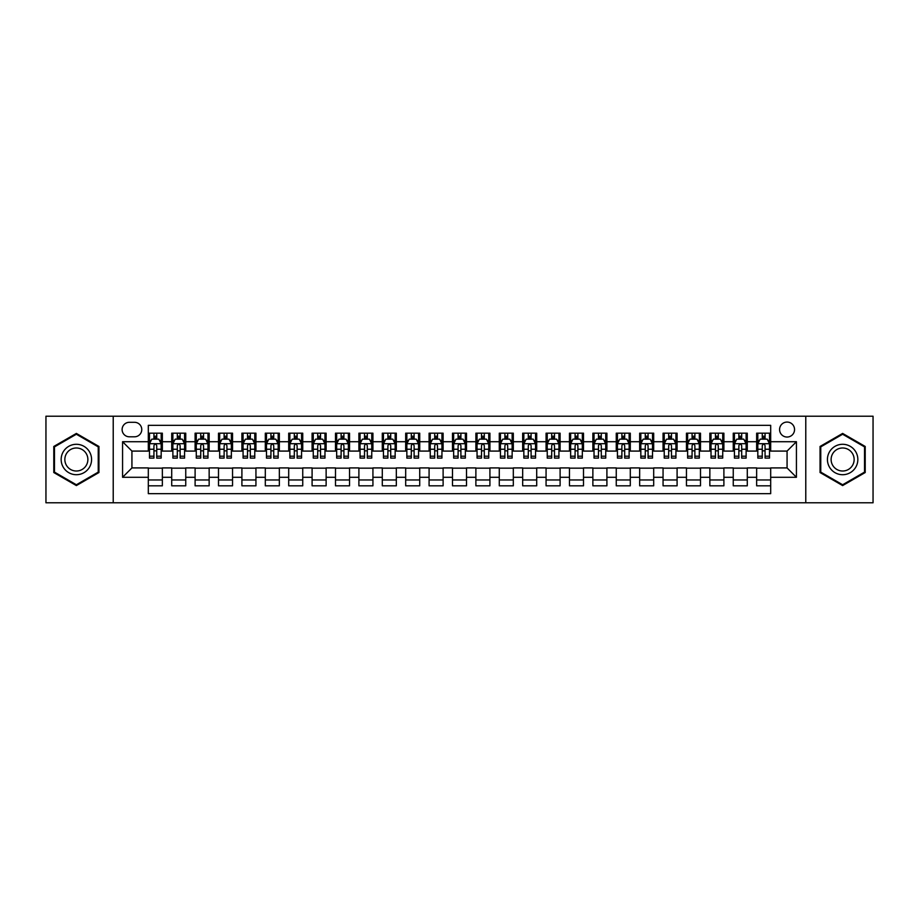 <?xml version="1.0" encoding="UTF-8"?>
<svg xmlns="http://www.w3.org/2000/svg" width="919" height="919" viewBox="0 0 919 919"><rect width="100%" height="100%" fill="white"/><g stroke="black" fill="none" stroke-linecap="round" stroke-linejoin="round"><path stroke-width="1.38" d="M787.066 422.062A7.49 7.49 0 0 0 779.576 429.552A7.49 7.49 0 0 0 787.066 437.042A7.49 7.49 0 0 0 794.556 429.552A7.49 7.49 0 0 0 787.066 422.062M805.779 502.785L873.05 502.785L873.05 416.215L805.779 416.215L805.779 502.785L113.221 502.785L113.221 416.215L45.95 416.215L45.95 502.785L113.221 502.785M770.685 433.182L756.647 433.182L756.647 441.717L747.285 441.717L747.285 451.08L756.647 451.08L756.647 441.717M747.285 441.717L747.285 433.182L733.247 433.182L733.247 441.717L723.896 441.717L723.896 451.08L733.247 451.08L733.247 441.717M723.896 441.717L723.896 433.182L709.847 433.182L709.847 441.717L700.496 441.717L700.496 451.08L709.847 451.08L709.847 441.717M700.496 441.717L700.496 433.182L686.459 433.182L686.459 441.717L677.096 441.717L677.096 451.08L686.459 451.08L686.459 441.717M677.096 441.717L677.096 433.182L663.058 433.182L663.058 441.717L653.696 441.717L653.696 451.08L663.058 451.08L663.058 441.717M653.696 441.717L653.696 433.182L639.658 433.182L639.658 441.717L630.296 441.717L630.296 451.08L639.658 451.08L639.658 441.717M630.296 441.717L630.296 433.182L616.258 433.182L616.258 441.717L606.908 441.717L606.908 451.08L616.258 451.08L616.258 441.717M606.908 441.717L606.908 433.182L592.87 433.182L592.87 441.717L583.508 441.717L583.508 451.08L592.87 451.08L592.87 441.717M583.508 441.717L583.508 433.182L569.47 433.182L569.47 441.717L560.108 441.717L560.108 451.08L569.47 451.08L569.47 441.717M560.108 441.717L560.108 433.182L546.07 433.182L546.07 441.717L536.707 441.717L536.707 451.08L546.07 451.08L546.07 441.717M536.707 441.717L536.707 433.182L522.67 433.182L522.67 441.717L513.319 441.717L513.319 451.08L522.67 451.08L522.67 441.717M513.319 441.717L513.319 433.182L499.281 433.182L499.281 441.717L489.919 441.717L489.919 451.08L499.281 451.08L499.281 441.717M489.919 441.717L489.919 433.182L475.881 433.182L475.881 441.717L466.519 441.717L466.519 451.08L475.881 451.08L475.881 441.717M466.519 441.717L466.519 433.182L452.481 433.182L452.481 441.717L443.119 441.717L443.119 451.08L452.481 451.08L452.481 441.717M443.119 441.717L443.119 433.182L429.081 433.182L429.081 441.717L419.719 441.717L419.719 451.08L429.081 451.08L429.081 441.717M419.719 441.717L419.719 433.182L405.681 433.182L405.681 441.717L396.33 441.717L396.33 451.08L405.681 451.08L405.681 441.717M396.33 441.717L396.33 433.182L382.293 433.182L382.293 441.717L372.93 441.717L372.93 451.08L382.293 451.08L382.293 441.717M372.93 441.717L372.93 433.182L358.892 433.182L358.892 441.717L349.53 441.717L349.53 451.08L358.892 451.08L358.892 441.717M349.53 441.717L349.53 433.182L335.492 433.182L335.492 441.717L326.13 441.717L326.13 451.08L335.492 451.08L335.492 441.717M326.13 441.717L326.13 433.182L312.092 433.182L312.092 441.717L302.742 441.717L302.742 451.08L312.092 451.08L312.092 441.717M302.742 441.717L302.742 433.182L288.704 433.182L288.704 441.717L279.342 441.717L279.342 451.08L288.704 451.08L288.704 441.717M279.342 441.717L279.342 433.182L265.304 433.182L265.304 441.717L255.941 441.717L255.941 451.08L265.304 451.08L265.304 441.717M255.941 441.717L255.941 433.182L241.904 433.182L241.904 441.717L232.541 441.717L232.541 451.08L241.904 451.08L241.904 441.717M232.541 441.717L232.541 433.182L218.504 433.182L218.504 441.717L209.153 441.717L209.153 451.08L218.504 451.08L218.504 441.717M209.153 441.717L209.153 433.182L195.104 433.182L195.104 441.717L185.753 441.717L185.753 451.08L195.104 451.08L195.104 441.717M185.753 441.717L185.753 433.182L171.715 433.182L171.715 451.08L162.353 451.08L162.353 433.182L148.315 433.182M148.315 485.818L162.353 485.818L162.353 467.92L171.715 467.92L171.715 485.818L185.753 485.818L185.753 467.92L195.104 467.92L195.104 477.283L185.753 477.283M195.104 477.283L195.104 485.818L209.153 485.818L209.153 467.92L218.504 467.92L218.504 477.283L209.153 477.283M218.504 477.283L218.504 485.818L232.541 485.818L232.541 467.92L241.904 467.92L241.904 477.283L232.541 477.283M241.904 477.283L241.904 485.818L255.941 485.818L255.941 467.92L265.304 467.92L265.304 477.283L255.941 477.283M265.304 477.283L265.304 485.818L279.342 485.818L279.342 467.92L288.704 467.92L288.704 477.283L279.342 477.283M288.704 477.283L288.704 485.818L302.742 485.818L302.742 467.92L312.092 467.92L312.092 477.283L302.742 477.283M312.092 477.283L312.092 485.818L326.13 485.818L326.13 467.92L335.492 467.92L335.492 477.283L326.13 477.283M335.492 477.283L335.492 485.818L349.53 485.818L349.53 467.92L358.892 467.92L358.892 477.283L349.53 477.283M358.892 477.283L358.892 485.818L372.93 485.818L372.93 467.92L382.293 467.92L382.293 477.283L372.93 477.283M382.293 477.283L382.293 485.818L396.33 485.818L396.33 467.92L405.681 467.92L405.681 477.283L396.33 477.283M405.681 477.283L405.681 485.818L419.719 485.818L419.719 467.92L429.081 467.92L429.081 477.283L419.719 477.283M429.081 477.283L429.081 485.818L443.119 485.818L443.119 467.92L452.481 467.92L452.481 477.283L443.119 477.283M452.481 477.283L452.481 485.818L466.519 485.818L466.519 467.92L475.881 467.92L475.881 477.283L466.519 477.283M475.881 477.283L475.881 485.818L489.919 485.818L489.919 467.92L499.281 467.92L499.281 477.283L489.919 477.283M499.281 477.283L499.281 485.818L513.319 485.818L513.319 467.92L522.67 467.92L522.67 477.283L513.319 477.283M522.67 477.283L522.67 485.818L536.707 485.818L536.707 467.92L546.07 467.92L546.07 477.283L536.707 477.283M546.07 477.283L546.07 485.818L560.108 485.818L560.108 467.92L569.47 467.92L569.47 477.283L560.108 477.283M569.47 477.283L569.47 485.818L583.508 485.818L583.508 467.92L592.87 467.92L592.87 477.283L583.508 477.283M592.87 477.283L592.87 485.818L606.908 485.818L606.908 467.92L616.258 467.92L616.258 477.283L606.908 477.283M616.258 477.283L616.258 485.818L630.296 485.818L630.296 467.92L639.658 467.92L639.658 477.283L630.296 477.283M639.658 477.283L639.658 485.818L653.696 485.818L653.696 467.92L663.058 467.92L663.058 477.283L653.696 477.283M663.058 477.283L663.058 485.818L677.096 485.818L677.096 467.92L686.459 467.92L686.459 477.283L677.096 477.283M686.459 477.283L686.459 485.818L700.496 485.818L700.496 467.92L709.847 467.92L709.847 477.283L700.496 477.283M709.847 477.283L709.847 485.818L723.896 485.818L723.896 467.92L733.247 467.92L733.247 477.283L723.896 477.283M733.247 477.283L733.247 485.818L747.285 485.818L747.285 467.92L756.647 467.92L756.647 477.283L747.285 477.283M129.361 436.801L134.507 436.801A7.249 7.249 0 0 0 141.767 429.552A7.249 7.249 0 0 0 134.507 422.303L129.361 422.303A7.249 7.249 0 0 0 122.112 429.552A7.249 7.249 0 0 0 129.361 436.801M805.779 416.215L113.221 416.215M770.685 441.717L770.685 425.336L148.315 425.336L148.315 451.08L131.934 451.08L131.934 467.92L148.315 467.92L148.315 493.664L770.685 493.664L770.685 467.92L787.066 467.92L787.066 451.08L770.685 451.08L770.685 441.717L796.428 441.717L796.428 477.283L770.685 477.283M148.315 477.283L122.572 477.283L122.572 441.717L148.315 441.717M756.647 477.283L756.647 485.818L770.685 485.818M148.315 439.029L149.487 439.029M153.933 439.029L156.735 439.029M161.181 439.029L162.353 439.029M148.315 450.838L149.487 450.838M153.933 450.838L156.735 450.838M161.181 450.838L162.353 450.838M148.315 468.162L162.353 468.162M148.315 479.971L162.353 479.971M171.715 450.838L172.887 450.838M177.321 450.838L180.135 450.838M184.581 450.838L185.753 450.838M171.715 439.029L172.887 439.029M177.321 439.029L180.135 439.029M184.581 439.029L185.753 439.029M171.715 468.162L185.753 468.162M171.715 479.971L185.753 479.971M195.104 468.162L209.153 468.162M195.104 479.971L209.153 479.971M195.104 439.029L196.275 439.029M200.721 439.029L203.536 439.029M207.981 439.029L209.153 439.029M195.104 450.838L196.275 450.838M200.721 450.838L203.536 450.838M207.981 450.838L209.153 450.838M218.504 468.162L232.541 468.162M218.504 479.971L232.541 479.971M218.504 439.029L219.675 439.029M224.121 439.029L226.924 439.029M231.37 439.029L232.541 439.029M218.504 450.838L219.675 450.838M224.121 450.838L226.924 450.838M231.37 450.838L232.541 450.838M241.904 468.162L255.941 468.162M241.904 479.971L255.941 479.971M241.904 439.029L243.075 439.029M247.521 439.029L250.324 439.029M254.77 439.029L255.941 439.029M241.904 450.838L243.075 450.838M247.521 450.838L250.324 450.838M254.77 450.838L255.941 450.838M265.304 468.162L279.342 468.162M265.304 479.971L279.342 479.971M265.304 439.029L266.476 439.029M270.921 439.029L273.724 439.029M278.17 439.029L279.342 439.029M265.304 450.838L266.476 450.838M270.921 450.838L273.724 450.838M278.17 450.838L279.342 450.838M288.704 468.162L302.742 468.162M288.704 479.971L302.742 479.971M288.704 439.029L289.864 439.029M294.31 439.029L297.124 439.029M301.57 439.029L302.742 439.029M288.704 450.838L289.864 450.838M294.31 450.838L297.124 450.838M301.57 450.838L302.742 450.838M312.092 468.162L326.13 468.162M312.092 479.971L326.13 479.971M312.092 439.029L313.264 439.029M317.71 439.029L320.524 439.029M324.97 439.029L326.13 439.029M312.092 450.838L313.264 450.838M317.71 450.838L320.524 450.838M324.97 450.838L326.13 450.838M335.492 468.162L349.53 468.162M335.492 479.971L349.53 479.971M335.492 439.029L336.664 439.029M341.11 439.029L343.913 439.029M348.358 439.029L349.53 439.029M335.492 450.838L336.664 450.838M341.11 450.838L343.913 450.838M348.358 450.838L349.53 450.838M358.892 468.162L372.93 468.162M358.892 479.971L372.93 479.971M358.892 439.029L360.064 439.029M364.51 439.029L367.313 439.029M371.758 439.029L372.93 439.029M358.892 450.838L360.064 450.838M364.51 450.838L367.313 450.838M371.758 450.838L372.93 450.838M382.293 468.162L396.33 468.162M382.293 479.971L396.33 479.971M382.293 439.029L383.453 439.029M387.898 439.029L390.713 439.029M395.159 439.029L396.33 439.029M382.293 450.838L383.453 450.838M387.898 450.838L390.713 450.838M395.159 450.838L396.33 450.838M405.681 468.162L419.719 468.162M405.681 479.971L419.719 479.971M405.681 439.029L406.853 439.029M411.298 439.029L414.113 439.029M418.559 439.029L419.719 439.029M405.681 450.838L406.853 450.838M411.298 450.838L414.113 450.838M418.559 450.838L419.719 450.838M429.081 468.162L443.119 468.162M429.081 479.971L443.119 479.971M429.081 439.029L430.253 439.029M434.698 439.029L437.501 439.029M441.947 439.029L443.119 439.029M429.081 450.838L430.253 450.838M434.698 450.838L437.501 450.838M441.947 450.838L443.119 450.838M452.481 468.162L466.519 468.162M452.481 479.971L466.519 479.971M452.481 439.029L453.653 439.029M458.099 439.029L460.901 439.029M465.347 439.029L466.519 439.029M452.481 450.838L453.653 450.838M458.099 450.838L460.901 450.838M465.347 450.838L466.519 450.838M475.881 468.162L489.919 468.162M475.881 479.971L489.919 479.971M475.881 439.029L477.053 439.029M481.499 439.029L484.302 439.029M488.747 439.029L489.919 439.029M475.881 450.838L477.053 450.838M481.499 450.838L484.302 450.838M488.747 450.838L489.919 450.838M499.281 468.162L513.319 468.162M499.281 479.971L513.319 479.971M499.281 439.029L500.441 439.029M504.887 439.029L507.702 439.029M512.147 439.029L513.319 439.029M499.281 450.838L500.441 450.838M504.887 450.838L507.702 450.838M512.147 450.838L513.319 450.838M522.67 468.162L536.707 468.162M522.67 479.971L536.707 479.971M522.67 439.029L523.841 439.029M528.287 439.029L531.102 439.029M535.547 439.029L536.707 439.029M522.67 450.838L523.841 450.838M528.287 450.838L531.102 450.838M535.547 450.838L536.707 450.838M546.07 468.162L560.108 468.162M546.07 479.971L560.108 479.971M546.07 439.029L547.242 439.029M551.687 439.029L554.49 439.029M558.936 439.029L560.108 439.029M546.07 450.838L547.242 450.838M551.687 450.838L554.49 450.838M558.936 450.838L560.108 450.838M569.47 468.162L583.508 468.162M569.47 479.971L583.508 479.971M569.47 439.029L570.642 439.029M575.087 439.029L577.89 439.029M582.336 439.029L583.508 439.029M569.47 450.838L570.642 450.838M575.087 450.838L577.89 450.838M582.336 450.838L583.508 450.838M592.87 468.162L606.908 468.162M592.87 479.971L606.908 479.971M592.87 439.029L594.03 439.029M598.476 439.029L601.29 439.029M605.736 439.029L606.908 439.029M592.87 450.838L594.03 450.838M598.476 450.838L601.29 450.838M605.736 450.838L606.908 450.838M616.258 468.162L630.296 468.162M616.258 479.971L630.296 479.971M616.258 439.029L617.43 439.029M621.876 439.029L624.69 439.029M629.136 439.029L630.296 439.029M616.258 450.838L617.43 450.838M621.876 450.838L624.69 450.838M629.136 450.838L630.296 450.838M639.658 468.162L653.696 468.162M639.658 479.971L653.696 479.971M639.658 439.029L640.83 439.029M645.276 439.029L648.079 439.029M652.524 439.029L653.696 439.029M639.658 450.838L640.83 450.838M645.276 450.838L648.079 450.838M652.524 450.838L653.696 450.838M663.058 468.162L677.096 468.162M663.058 479.971L677.096 479.971M663.058 439.029L664.23 439.029M668.676 439.029L671.479 439.029M675.924 439.029L677.096 439.029M663.058 450.838L664.23 450.838M668.676 450.838L671.479 450.838M675.924 450.838L677.096 450.838M686.459 468.162L700.496 468.162M686.459 479.971L700.496 479.971M686.459 439.029L687.63 439.029M692.076 439.029L694.879 439.029M699.325 439.029L700.496 439.029M686.459 450.838L687.63 450.838M692.076 450.838L694.879 450.838M699.325 450.838L700.496 450.838M709.847 468.162L723.896 468.162M709.847 479.971L723.896 479.971M709.847 439.029L711.019 439.029M715.464 439.029L718.279 439.029M722.725 439.029L723.896 439.029M709.847 450.838L711.019 450.838M715.464 450.838L718.279 450.838M722.725 450.838L723.896 450.838M733.247 468.162L747.285 468.162M733.247 479.971L747.285 479.971M733.247 439.029L734.419 439.029M738.865 439.029L741.679 439.029M746.113 439.029L747.285 439.029M733.247 450.838L734.419 450.838M738.865 450.838L741.679 450.838M746.113 450.838L747.285 450.838M756.647 468.162L770.685 468.162M756.647 479.971L770.685 479.971M756.647 439.029L757.819 439.029M762.265 439.029L765.067 439.029M769.513 439.029L770.685 439.029M756.647 450.838L757.819 450.838M762.265 450.838L765.067 450.838M769.513 450.838L770.685 450.838M131.934 451.08L122.572 441.717M131.934 467.92L122.572 477.283M796.428 441.717L787.066 451.08M796.428 477.283L787.066 467.92M76.369 485.577L98.942 472.538L98.942 446.462L76.369 433.423L53.784 446.462L53.784 472.538L76.369 485.577M865.216 446.462L842.631 433.423L820.058 446.462L820.058 472.538L842.631 485.577L865.216 472.538L865.216 446.462M156.735 436.215L153.933 436.215M161.181 456.192L156.735 456.192L156.735 458.099L161.181 458.099L161.181 443.82L158.838 439.144L151.819 439.144L149.487 443.82L149.487 458.099L153.933 458.099L153.933 456.192L149.487 456.192M149.487 443.82L149.487 433.182M161.181 443.82L161.181 433.182M153.933 439.144L153.933 433.182M156.735 433.182L156.735 439.144M156.735 456.192L156.735 445.577C155.805 443.774 154.863 443.774 153.933 445.577L153.933 456.192M76.369 444.291A15.209 15.209 0 0 0 61.159 459.5A15.209 15.209 0 0 0 76.369 474.709A15.209 15.209 0 0 0 91.578 459.5A15.209 15.209 0 0 0 76.369 444.291M76.369 447.99A11.51 11.51 0 0 0 64.847 459.5A11.51 11.51 0 0 0 76.369 471.01A11.51 11.51 0 0 0 87.879 459.5A11.51 11.51 0 0 0 76.369 447.99M98.241 472.125L76.369 484.761L54.485 472.125L54.485 446.875L76.369 434.239L98.241 446.875L98.241 472.125M829.466 451.895A15.209 15.209 0 0 0 835.026 472.676A15.209 15.209 0 0 0 855.807 467.105A15.209 15.209 0 0 0 850.236 446.324A15.209 15.209 0 0 0 829.466 451.895M832.66 453.745A11.51 11.51 0 0 0 836.876 469.471A11.51 11.51 0 0 0 852.602 465.255A11.51 11.51 0 0 0 848.386 449.529A11.51 11.51 0 0 0 832.66 453.745M864.515 446.875L864.515 472.125L842.631 484.761L820.759 472.125L820.759 446.875L842.631 434.239L864.515 446.875M180.135 436.215L177.321 436.215M184.581 456.192L180.135 456.192L180.135 458.099L184.581 458.099L184.581 443.82L182.238 439.144L175.219 439.144L172.887 443.82L172.887 458.099L177.321 458.099L177.321 456.192L172.887 456.192M172.887 443.82L172.887 433.182M184.581 443.82L184.581 433.182M177.321 439.144L177.321 433.182M180.135 433.182L180.135 439.144M180.135 456.192L180.135 445.577C179.205 443.774 178.263 443.774 177.321 445.577L177.321 456.192M203.536 436.215L200.721 436.215M207.981 456.192L203.536 456.192L203.536 458.099L207.981 458.099L207.981 443.82L205.638 439.144L198.619 439.144L196.275 443.82L196.275 458.099L200.721 458.099L200.721 456.192L196.275 456.192M196.275 443.82L196.275 433.182M207.981 443.82L207.981 433.182M200.721 439.144L200.721 433.182M203.536 433.182L203.536 439.144M203.536 456.192L203.536 445.577C202.594 443.774 201.663 443.774 200.721 445.577L200.721 456.192M226.924 436.215L224.121 436.215M231.37 456.192L226.924 456.192L226.924 458.099L231.37 458.099L231.37 443.82L229.038 439.144L222.019 439.144L219.675 443.82L219.675 458.099L224.121 458.099L224.121 456.192L219.675 456.192M219.675 443.82L219.675 433.182M231.37 443.82L231.37 433.182M224.121 439.144L224.121 433.182M226.924 433.182L226.924 439.144M226.924 456.192L226.924 445.577C225.994 443.774 225.063 443.774 224.121 445.577L224.121 456.192M250.324 436.215L247.521 436.215M254.77 456.192L250.324 456.192L250.324 458.099L254.77 458.099L254.77 443.82L252.438 439.144L245.419 439.144L243.075 443.82L243.075 458.099L247.521 458.099L247.521 456.192L243.075 456.192M243.075 443.82L243.075 433.182M254.77 443.82L254.77 433.182M247.521 439.144L247.521 433.182M250.324 433.182L250.324 439.144M250.324 456.192L250.324 445.577C249.394 443.774 248.452 443.774 247.521 445.577L247.521 456.192M273.724 436.215L270.921 436.215M278.17 456.192L273.724 456.192L273.724 458.099L278.17 458.099L278.17 443.82L275.826 439.144L268.808 439.144L266.476 443.82L266.476 458.099L270.921 458.099L270.921 456.192L266.476 456.192M266.476 443.82L266.476 433.182M278.17 443.82L278.17 433.182M270.921 439.144L270.921 433.182M273.724 433.182L273.724 439.144M273.724 456.192L273.724 445.577C272.794 443.774 271.852 443.774 270.921 445.577L270.921 456.192M297.124 436.215L294.31 436.215M301.57 456.192L297.124 456.192L297.124 458.099L301.57 458.099L301.57 443.82L299.226 439.144L292.208 439.144L289.864 443.82L289.864 458.099L294.31 458.099L294.31 456.192L289.864 456.192M289.864 443.82L289.864 433.182M301.57 443.82L301.57 433.182M294.31 439.144L294.31 433.182M297.124 433.182L297.124 439.144M297.124 456.192L297.124 445.577C296.182 443.774 295.252 443.774 294.31 445.577L294.31 456.192M320.524 436.215L317.71 436.215M324.97 456.192L320.524 456.192L320.524 458.099L324.97 458.099L324.97 443.82L322.626 439.144L315.608 439.144L313.264 443.82L313.264 458.099L317.71 458.099L317.71 456.192L313.264 456.192M313.264 443.82L313.264 433.182M324.97 443.82L324.97 433.182M317.71 439.144L317.71 433.182M320.524 433.182L320.524 439.144M320.524 456.192L320.524 445.577C319.582 443.774 318.652 443.774 317.71 445.577L317.71 456.192M343.913 436.215L341.11 436.215M348.358 456.192L343.913 456.192L343.913 458.099L348.358 458.099L348.358 443.82L346.026 439.144L339.008 439.144L336.664 443.82L336.664 458.099L341.11 458.099L341.11 456.192L336.664 456.192M336.664 443.82L336.664 433.182M348.358 443.82L348.358 433.182M341.11 439.144L341.11 433.182M343.913 433.182L343.913 439.144M343.913 456.192L343.913 445.577C342.982 443.774 342.04 443.774 341.11 445.577L341.11 456.192M367.313 436.215L364.51 436.215M371.758 456.192L367.313 456.192L367.313 458.099L371.758 458.099L371.758 443.82L369.415 439.144L362.396 439.144L360.064 443.82L360.064 458.099L364.51 458.099L364.51 456.192L360.064 456.192M360.064 443.82L360.064 433.182M371.758 443.82L371.758 433.182M364.51 439.144L364.51 433.182M367.313 433.182L367.313 439.144M367.313 456.192L367.313 445.577C366.382 443.774 365.44 443.774 364.51 445.577L364.51 456.192M390.713 436.215L387.898 436.215M395.159 456.192L390.713 456.192L390.713 458.099L395.159 458.099L395.159 443.82L392.815 439.144L385.796 439.144L383.453 443.82L383.453 458.099L387.898 458.099L387.898 456.192L383.453 456.192M383.453 443.82L383.453 433.182M395.159 443.82L395.159 433.182M387.898 439.144L387.898 433.182M390.713 433.182L390.713 439.144M390.713 456.192L390.713 445.577C389.782 443.774 388.84 443.774 387.898 445.577L387.898 456.192M414.113 436.215L411.298 436.215M418.559 456.192L414.113 456.192L414.113 458.099L418.559 458.099L418.559 443.82L416.215 439.144L409.196 439.144L406.853 443.82L406.853 458.099L411.298 458.099L411.298 456.192L406.853 456.192M406.853 443.82L406.853 433.182M418.559 443.82L418.559 433.182M411.298 439.144L411.298 433.182M414.113 433.182L414.113 439.144M414.113 456.192L414.113 445.577C413.171 443.774 412.24 443.774 411.298 445.577L411.298 456.192M437.501 436.215L434.698 436.215M441.947 456.192L437.501 456.192L437.501 458.099L441.947 458.099L441.947 443.82L439.615 439.144L432.596 439.144L430.253 443.82L430.253 458.099L434.698 458.099L434.698 456.192L430.253 456.192M430.253 443.82L430.253 433.182M441.947 443.82L441.947 433.182M434.698 439.144L434.698 433.182M437.501 433.182L437.501 439.144M437.501 456.192L437.501 445.577C436.571 443.774 435.64 443.774 434.698 445.577L434.698 456.192M460.901 436.215L458.099 436.215M465.347 456.192L460.901 456.192L460.901 458.099L465.347 458.099L465.347 443.82L463.015 439.144L455.985 439.144L453.653 443.82L453.653 458.099L458.099 458.099L458.099 456.192L453.653 456.192M453.653 443.82L453.653 433.182M465.347 443.82L465.347 433.182M458.099 439.144L458.099 433.182M460.901 433.182L460.901 439.144M460.901 456.192L460.901 445.577C459.971 443.774 459.029 443.774 458.099 445.577L458.099 456.192M484.302 436.215L481.499 436.215M488.747 456.192L484.302 456.192L484.302 458.099L488.747 458.099L488.747 443.82L486.404 439.144L479.385 439.144L477.053 443.82L477.053 458.099L481.499 458.099L481.499 456.192L477.053 456.192M477.053 443.82L477.053 433.182M488.747 443.82L488.747 433.182M481.499 439.144L481.499 433.182M484.302 433.182L484.302 439.144M484.302 456.192L484.302 445.577C483.371 443.774 482.429 443.774 481.499 445.577L481.499 456.192M507.702 436.215L504.887 436.215M512.147 456.192L507.702 456.192L507.702 458.099L512.147 458.099L512.147 443.82L509.804 439.144L502.785 439.144L500.441 443.82L500.441 458.099L504.887 458.099L504.887 456.192L500.441 456.192M500.441 443.82L500.441 433.182M512.147 443.82L512.147 433.182M504.887 439.144L504.887 433.182M507.702 433.182L507.702 439.144M507.702 456.192L507.702 445.577C506.76 443.774 505.829 443.774 504.887 445.577L504.887 456.192M531.102 436.215L528.287 436.215M535.547 456.192L531.102 456.192L531.102 458.099L535.547 458.099L535.547 443.82L533.204 439.144L526.185 439.144L523.841 443.82L523.841 458.099L528.287 458.099L528.287 456.192L523.841 456.192M523.841 443.82L523.841 433.182M535.547 443.82L535.547 433.182M528.287 439.144L528.287 433.182M531.102 433.182L531.102 439.144M531.102 456.192L531.102 445.577C530.16 443.774 529.229 443.774 528.287 445.577L528.287 456.192M554.49 436.215L551.687 436.215M558.936 456.192L554.49 456.192L554.49 458.099L558.936 458.099L558.936 443.82L556.604 439.144L549.585 439.144L547.242 443.82L547.242 458.099L551.687 458.099L551.687 456.192L547.242 456.192M547.242 443.82L547.242 433.182M558.936 443.82L558.936 433.182M551.687 439.144L551.687 433.182M554.49 433.182L554.49 439.144M554.49 456.192L554.49 445.577C553.56 443.774 552.618 443.774 551.687 445.577L551.687 456.192M577.89 436.215L575.087 436.215M582.336 456.192L577.89 456.192L577.89 458.099L582.336 458.099L582.336 443.82L579.992 439.144L572.974 439.144L570.642 443.82L570.642 458.099L575.087 458.099L575.087 456.192L570.642 456.192M570.642 443.82L570.642 433.182M582.336 443.82L582.336 433.182M575.087 439.144L575.087 433.182M577.89 433.182L577.89 439.144M577.89 456.192L577.89 445.577C576.96 443.774 576.018 443.774 575.087 445.577L575.087 456.192M601.29 436.215L598.476 436.215M605.736 456.192L601.29 456.192L601.29 458.099L605.736 458.099L605.736 443.82L603.392 439.144L596.374 439.144L594.03 443.82L594.03 458.099L598.476 458.099L598.476 456.192L594.03 456.192M594.03 443.82L594.03 433.182M605.736 443.82L605.736 433.182M598.476 439.144L598.476 433.182M601.29 433.182L601.29 439.144M601.29 456.192L601.29 445.577C600.348 443.774 599.418 443.774 598.476 445.577L598.476 456.192M624.69 436.215L621.876 436.215M629.136 456.192L624.69 456.192L624.69 458.099L629.136 458.099L629.136 443.82L626.792 439.144L619.774 439.144L617.43 443.82L617.43 458.099L621.876 458.099L621.876 456.192L617.43 456.192M617.43 443.82L617.43 433.182M629.136 443.82L629.136 433.182M621.876 439.144L621.876 433.182M624.69 433.182L624.69 439.144M624.69 456.192L624.69 445.577C623.748 443.774 622.818 443.774 621.876 445.577L621.876 456.192M648.079 436.215L645.276 436.215M652.524 456.192L648.079 456.192L648.079 458.099L652.524 458.099L652.524 443.82L650.192 439.144L643.174 439.144L640.83 443.82L640.83 458.099L645.276 458.099L645.276 456.192L640.83 456.192M640.83 443.82L640.83 433.182M652.524 443.82L652.524 433.182M645.276 439.144L645.276 433.182M648.079 433.182L648.079 439.144M648.079 456.192L648.079 445.577C647.148 443.774 646.218 443.774 645.276 445.577L645.276 456.192M671.479 436.215L668.676 436.215M675.924 456.192L671.479 456.192L671.479 458.099L675.924 458.099L675.924 443.82L673.581 439.144L666.562 439.144L664.23 443.82L664.23 458.099L668.676 458.099L668.676 456.192L664.23 456.192M664.23 443.82L664.23 433.182M675.924 443.82L675.924 433.182M668.676 439.144L668.676 433.182M671.479 433.182L671.479 439.144M671.479 456.192L671.479 445.577C670.548 443.774 669.606 443.774 668.676 445.577L668.676 456.192M694.879 436.215L692.076 436.215M699.325 456.192L694.879 456.192L694.879 458.099L699.325 458.099L699.325 443.82L696.981 439.144L689.962 439.144L687.63 443.82L687.63 458.099L692.076 458.099L692.076 456.192L687.63 456.192M687.63 443.82L687.63 433.182M699.325 443.82L699.325 433.182M692.076 439.144L692.076 433.182M694.879 433.182L694.879 439.144M694.879 456.192L694.879 445.577C693.948 443.774 693.006 443.774 692.076 445.577L692.076 456.192M718.279 436.215L715.464 436.215M722.725 456.192L718.279 456.192L718.279 458.099L722.725 458.099L722.725 443.82L720.381 439.144L713.362 439.144L711.019 443.82L711.019 458.099L715.464 458.099L715.464 456.192L711.019 456.192M711.019 443.82L711.019 433.182M722.725 443.82L722.725 433.182M715.464 439.144L715.464 433.182M718.279 433.182L718.279 439.144M718.279 456.192L718.279 445.577C717.337 443.774 716.406 443.774 715.464 445.577L715.464 456.192M741.679 436.215L738.865 436.215M746.113 456.192L741.679 456.192L741.679 458.099L746.113 458.099L746.113 443.82L743.781 439.144L736.762 439.144L734.419 443.82L734.419 458.099L738.865 458.099L738.865 456.192L734.419 456.192M734.419 443.82L734.419 433.182M746.113 443.82L746.113 433.182M738.865 439.144L738.865 433.182M741.679 433.182L741.679 439.144M741.679 456.192L741.679 445.577C740.737 443.774 739.806 443.774 738.865 445.577L738.865 456.192M765.067 436.215L762.265 436.215M769.513 456.192L765.067 456.192L765.067 458.099L769.513 458.099L769.513 443.82L767.181 439.144L760.162 439.144L757.819 443.82L757.819 458.099L762.265 458.099L762.265 456.192L757.819 456.192M757.819 443.82L757.819 433.182M769.513 443.82L769.513 433.182M762.265 439.144L762.265 433.182M765.067 433.182L765.067 439.144M765.067 456.192L765.067 445.577C764.137 443.774 763.195 443.774 762.265 445.577L762.265 456.192M171.715 477.283L162.353 477.283M171.715 441.717L162.353 441.717M161.124 443.705L149.544 443.705M149.487 440.431L151.175 440.431M159.481 440.431L161.181 440.431M153.933 449.242L149.487 449.242M161.181 449.242L156.735 449.242M156.735 437.708L153.933 437.708M184.524 443.705L172.944 443.705M172.887 440.431L174.576 440.431M182.881 440.431L184.581 440.431M177.321 449.242L172.887 449.242M184.581 449.242L180.135 449.242M180.135 437.708L177.321 437.708M207.924 443.705L196.333 443.705M196.275 440.431L197.976 440.431M206.281 440.431L207.981 440.431M200.721 449.242L196.275 449.242M207.981 449.242L203.536 449.242M203.536 437.708L200.721 437.708M231.312 443.705L219.733 443.705M219.675 440.431L221.376 440.431M229.681 440.431L231.37 440.431M224.121 449.242L219.675 449.242M231.37 449.242L226.924 449.242M226.924 437.708L224.121 437.708M254.712 443.705L243.133 443.705M243.075 440.431L244.764 440.431M253.081 440.431L254.77 440.431M247.521 449.242L243.075 449.242M254.77 449.242L250.324 449.242M250.324 437.708L247.521 437.708M278.112 443.705L266.533 443.705M266.476 440.431L268.164 440.431M276.47 440.431L278.17 440.431M270.921 449.242L266.476 449.242M278.17 449.242L273.724 449.242M273.724 437.708L270.921 437.708M301.512 443.705L289.922 443.705M289.864 440.431L291.564 440.431M299.87 440.431L301.57 440.431M294.31 449.242L289.864 449.242M301.57 449.242L297.124 449.242M297.124 437.708L294.31 437.708M324.901 443.705L313.322 443.705M313.264 440.431L314.964 440.431M323.27 440.431L324.97 440.431M317.71 449.242L313.264 449.242M324.97 449.242L320.524 449.242M320.524 437.708L317.71 437.708M348.301 443.705L336.722 443.705M336.664 440.431L338.364 440.431M346.67 440.431L348.358 440.431M341.11 449.242L336.664 449.242M348.358 449.242L343.913 449.242M343.913 437.708L341.11 437.708M371.701 443.705L360.122 443.705M360.064 440.431L361.753 440.431M370.058 440.431L371.758 440.431M364.51 449.242L360.064 449.242M371.758 449.242L367.313 449.242M367.313 437.708L364.51 437.708M395.101 443.705L383.522 443.705M383.453 440.431L385.153 440.431M393.458 440.431L395.159 440.431M387.898 449.242L383.453 449.242M395.159 449.242L390.713 449.242M390.713 437.708L387.898 437.708M418.501 443.705L406.91 443.705M406.853 440.431L408.553 440.431M416.858 440.431L418.559 440.431M411.298 449.242L406.853 449.242M418.559 449.242L414.113 449.242M414.113 437.708L411.298 437.708M441.89 443.705L430.31 443.705M430.253 440.431L431.953 440.431M440.258 440.431L441.947 440.431M434.698 449.242L430.253 449.242M441.947 449.242L437.501 449.242M437.501 437.708L434.698 437.708M465.29 443.705L453.71 443.705M453.653 440.431L455.342 440.431M463.658 440.431L465.347 440.431M458.099 449.242L453.653 449.242M465.347 449.242L460.901 449.242M460.901 437.708L458.099 437.708M488.69 443.705L477.11 443.705M477.053 440.431L478.742 440.431M487.047 440.431L488.747 440.431M481.499 449.242L477.053 449.242M488.747 449.242L484.302 449.242M484.302 437.708L481.499 437.708M512.09 443.705L500.499 443.705M500.441 440.431L502.142 440.431M510.447 440.431L512.147 440.431M504.887 449.242L500.441 449.242M512.147 449.242L507.702 449.242M507.702 437.708L504.887 437.708M535.478 443.705L523.899 443.705M523.841 440.431L525.542 440.431M533.847 440.431L535.547 440.431M528.287 449.242L523.841 449.242M535.547 449.242L531.102 449.242M531.102 437.708L528.287 437.708M558.878 443.705L547.299 443.705M547.242 440.431L548.942 440.431M557.247 440.431L558.936 440.431M551.687 449.242L547.242 449.242M558.936 449.242L554.49 449.242M554.49 437.708L551.687 437.708M582.278 443.705L570.699 443.705M570.642 440.431L572.33 440.431M580.636 440.431L582.336 440.431M575.087 449.242L570.642 449.242M582.336 449.242L577.89 449.242M577.89 437.708L575.087 437.708M605.678 443.705L594.099 443.705M594.03 440.431L595.73 440.431M604.036 440.431L605.736 440.431M598.476 449.242L594.03 449.242M605.736 449.242L601.29 449.242M601.29 437.708L598.476 437.708M629.078 443.705L617.488 443.705M617.43 440.431L619.13 440.431M627.436 440.431L629.136 440.431M621.876 449.242L617.43 449.242M629.136 449.242L624.69 449.242M624.69 437.708L621.876 437.708M652.467 443.705L640.888 443.705M640.83 440.431L642.53 440.431M650.836 440.431L652.524 440.431M645.276 449.242L640.83 449.242M652.524 449.242L648.079 449.242M648.079 437.708L645.276 437.708M675.867 443.705L664.288 443.705M664.23 440.431L665.919 440.431M674.236 440.431L675.924 440.431M668.676 449.242L664.23 449.242M675.924 449.242L671.479 449.242M671.479 437.708L668.676 437.708M699.267 443.705L687.688 443.705M687.63 440.431L689.319 440.431M697.624 440.431L699.325 440.431M692.076 449.242L687.63 449.242M699.325 449.242L694.879 449.242M694.879 437.708L692.076 437.708M722.667 443.705L711.076 443.705M711.019 440.431L712.719 440.431M721.024 440.431L722.725 440.431M715.464 449.242L711.019 449.242M722.725 449.242L718.279 449.242M718.279 437.708L715.464 437.708M746.056 443.705L734.476 443.705M734.419 440.431L736.119 440.431M744.424 440.431L746.113 440.431M738.865 449.242L734.419 449.242M746.113 449.242L741.679 449.242M741.679 437.708L738.865 437.708M769.456 443.705L757.876 443.705M757.819 440.431L759.519 440.431M767.824 440.431L769.513 440.431M762.265 449.242L757.819 449.242M769.513 449.242L765.067 449.242M765.067 437.708L762.265 437.708"/></g></svg>
